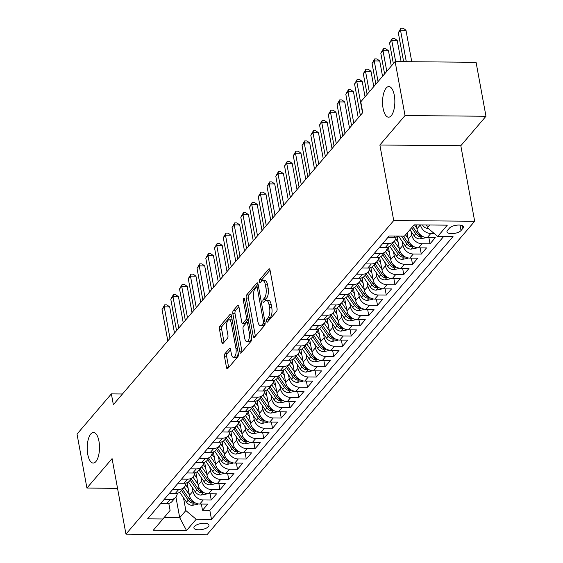 <?xml version="1.0" encoding="UTF-8"?>
<svg xmlns="http://www.w3.org/2000/svg" width="563" height="563" viewBox="0 0 563 563"><rect width="100%" height="100%" fill="white"/><g stroke="black" fill="none" stroke-linecap="round" stroke-linejoin="round"><path stroke-width="0.84" d="M266.566 321.297A1.64 0.662 -89.5 0 0 267.151 322.233A1.64 0.662 -89.5 0 0 267.439 322.078L276.567 311.388A2.343 0.943 -89.5 0 0 277.038 308.264L270.036 270.134A2.343 0.943 -89.5 0 0 269.198 268.79A2.343 0.943 -89.5 0 0 268.79 269.015L259.663 279.705A1.64 0.662 -89.5 0 0 259.332 281.894A1.64 0.662 -89.5 0 0 259.923 282.83A1.64 0.662 -89.5 0 0 260.205 282.675L261.387 281.289A7.502 3.019 -89.5 0 1 262.696 280.564A7.502 3.019 -89.5 0 1 265.384 284.85L265.968 288.031A7.502 3.019 -89.5 0 1 264.462 298.024L263.28 299.41A1.64 0.662 -89.5 0 0 262.949 301.599A1.64 0.662 -89.5 0 0 263.54 302.535A1.64 0.662 -89.5 0 0 263.822 302.373L265.004 300.994A7.502 3.019 -89.5 0 1 266.313 300.269A7.502 3.019 -89.5 0 1 268.994 304.555L269.578 307.729A7.502 3.019 -89.5 0 1 268.079 317.729L266.897 319.108A1.64 0.662 -89.5 0 0 266.566 321.297M98.954 441.202A15.292 6.144 -89.5 0 0 93.486 432.468A15.292 6.144 -89.5 0 0 87.751 454.32A15.292 6.144 -89.5 0 0 93.219 463.053A15.292 6.144 -89.5 0 0 98.954 441.202M394.304 95.33A15.292 6.144 -89.5 0 0 388.836 86.596A15.292 6.144 -89.5 0 0 383.1 108.448A15.292 6.144 -89.5 0 0 388.569 117.181A15.292 6.144 -89.5 0 0 394.304 95.33M208.43 526.602A7.643 3.026 169.6 0 0 208.95 525.159A7.643 3.026 169.6 0 0 202.589 523.337A7.643 3.026 169.6 0 0 194.425 526.482A7.643 3.026 169.6 0 0 193.911 527.925A7.643 3.026 169.6 0 0 200.273 529.755A7.643 3.026 169.6 0 0 208.43 526.602M224.989 353.641A2.343 0.943 -89.5 0 0 224.524 356.766L226.488 367.463A2.343 0.943 -89.5 0 0 227.325 368.8A2.343 0.943 -89.5 0 0 227.734 368.575L237.868 356.71A2.343 0.943 -89.5 0 0 238.339 353.585L231.344 315.449A2.343 0.943 -89.5 0 0 230.499 314.112A2.343 0.943 -89.5 0 0 230.091 314.337L219.957 326.202A2.343 0.943 -89.5 0 0 219.486 329.327L221.857 342.255A2.343 0.943 -89.5 0 0 222.695 343.592A2.343 0.943 -89.5 0 0 223.11 343.367L227.445 338.286A2.343 0.943 -89.5 0 0 227.916 335.161L226.741 328.75A6.27 2.519 -89.5 0 1 229.092 319.791A6.27 2.519 -89.5 0 1 231.337 323.373L235.939 348.476A6.27 2.519 -89.5 0 1 233.589 357.442A6.27 2.519 -89.5 0 1 231.344 353.86L230.577 349.672A2.343 0.943 -89.5 0 0 229.739 348.335A2.343 0.943 -89.5 0 0 229.331 348.56L224.989 353.641L227.178 353.663A2.343 0.943 -89.5 0 0 226.713 356.787L228.669 367.477M112.086 458.599L86.927 488.065L77.025 434.101L111.368 393.882L113.353 404.67L362.755 112.6L360.777 101.812L395.127 61.585L405.029 115.549L379.87 145.008L393.734 220.555L125.95 534.139L112.086 458.599M253.202 336.181A2.343 0.943 -89.5 0 0 254.04 337.519A2.343 0.943 -89.5 0 0 254.448 337.293L264.582 325.421A2.343 0.943 -89.5 0 0 265.053 322.296L258.058 284.16A2.343 0.943 -89.5 0 0 257.214 282.823A2.343 0.943 -89.5 0 0 256.805 283.048L246.671 294.921A2.343 0.943 -89.5 0 0 246.2 298.045L253.202 336.181L255.384 336.195L248.389 298.066L246.2 298.045M251.225 341.065L241.091 352.938A2.343 0.943 -89.5 0 1 240.683 353.163A2.343 0.943 -89.5 0 1 239.845 351.819L232.843 313.69A2.343 0.943 -89.5 0 1 233.314 310.565L237.649 305.484A2.343 0.943 -89.5 0 1 238.065 305.259A2.343 0.943 -89.5 0 1 238.902 306.596L241.738 322.064A2.343 0.943 -89.5 0 0 242.576 323.401A2.343 0.943 -89.5 0 0 242.984 323.176L245.862 319.805A2.343 0.943 -89.5 0 0 246.334 316.68L243.378 300.579A1.64 0.662 -89.5 0 1 243.997 298.235A1.64 0.662 -89.5 0 1 244.581 299.171L251.696 337.941A2.343 0.943 -89.5 0 1 251.225 341.065M201.364 504.068L202.497 510.275L207.747 504.124L199.766 504.054L203.264 499.958A9.557 7.889 -139.5 0 1 192.933 491.246L192.243 487.495M210.112 493.821L211.252 500.028L216.502 493.878L208.514 493.807L212.019 489.711A9.557 7.889 -139.5 0 1 201.681 480.999L200.991 477.241M218.866 483.575L219.999 489.775L225.249 483.631L217.269 483.561L220.766 479.458A9.557 7.889 -139.5 0 1 210.435 470.752L209.746 466.994M227.614 473.328L228.754 479.528L234.004 473.384L226.016 473.314L229.521 469.211A9.557 7.889 -139.5 0 1 219.183 460.499L218.493 456.748M236.369 463.075L237.502 469.282L242.752 463.131L234.771 463.06L238.269 458.965A9.557 7.889 -139.5 0 1 227.938 450.252L227.248 446.501M245.116 452.828L246.256 459.035L251.506 452.884L243.519 452.814L247.023 448.718A9.557 7.889 -139.5 0 1 236.685 440.006L235.996 436.248M253.871 442.581L255.004 448.788L260.254 442.638L252.273 442.567L255.771 438.471A9.557 7.889 -139.5 0 1 245.44 429.759L244.75 426.001M262.618 432.335L263.758 438.535L269.008 432.391L261.021 432.321L264.526 428.218A9.557 7.889 -139.5 0 1 254.187 419.512L253.498 415.754M271.373 422.088L272.506 428.288L277.756 422.137L269.776 422.074L273.273 417.971A9.557 7.889 -139.5 0 1 262.942 409.259L262.252 405.508M280.121 411.835L281.261 418.042L286.511 411.891L278.523 411.82L282.028 407.725A9.557 7.889 -139.5 0 1 271.69 399.012L271 395.261M288.875 401.588L290.008 407.795L295.258 401.644L287.278 401.574L290.775 397.478A9.557 7.889 -139.5 0 1 280.444 388.766L279.755 385.008M297.623 391.341L298.763 397.548L304.013 391.398L296.025 391.327L299.53 387.224A9.557 7.889 -139.5 0 1 289.192 378.519L288.502 374.761M306.378 381.095L307.511 387.295L312.761 381.151L304.78 381.081L308.278 376.978A9.557 7.889 -139.5 0 1 297.94 368.272L297.257 364.514M315.125 370.848L316.265 377.048L321.515 370.897L313.528 370.834L317.032 366.731A9.557 7.889 -139.5 0 1 306.694 358.019L306.005 354.268M323.88 360.594L325.013 366.802L330.263 360.651L322.282 360.58L325.78 356.485A9.557 7.889 -139.5 0 1 315.442 347.772L314.759 344.021M332.627 350.348L333.768 356.555L339.017 350.404L331.03 350.334L334.535 346.238A9.557 7.889 -139.5 0 1 324.197 337.526L323.507 333.768M341.382 340.101L342.515 346.308L347.765 340.158L339.785 340.087L343.282 335.984A9.557 7.889 -139.5 0 1 332.944 327.279L332.261 323.521M350.13 329.855L351.27 336.055L356.52 329.911L348.532 329.841L352.037 325.738A9.557 7.889 -139.5 0 1 341.699 317.032L341.009 313.274M358.884 319.601L360.017 325.808L365.267 319.657L357.287 319.594L360.784 315.491A9.557 7.889 -139.5 0 1 350.446 306.779L349.764 303.028M367.632 309.354L368.772 315.561L374.022 309.411L366.034 309.34L369.539 305.245A9.557 7.889 -139.5 0 1 359.201 296.532L358.511 292.781M376.38 299.108L377.52 305.315L382.77 299.164L374.789 299.094L378.287 294.998A9.557 7.889 -139.5 0 1 367.949 286.286L367.266 282.527M385.134 288.861L386.274 295.068L391.524 288.918L383.537 288.847L387.041 284.744A9.557 7.889 -139.5 0 1 376.703 276.039L376.014 272.281M393.882 278.615L395.022 284.815L400.272 278.671L392.291 278.601L395.789 274.498A9.557 7.889 -139.5 0 1 385.451 265.792L384.768 262.034M402.636 268.361L403.777 274.568L409.027 268.417L401.039 268.347L404.544 264.251A9.557 7.889 -139.5 0 1 394.206 255.539L393.516 251.788M411.384 258.114L412.524 264.321L417.774 258.171L409.794 258.1L413.291 254.004A9.557 7.889 -139.5 0 1 402.953 245.292L402.271 241.541M420.139 247.868L421.279 254.075L426.529 247.924L418.541 247.854L422.046 243.758A9.557 7.889 -139.5 0 1 411.708 235.045L411.018 231.287M428.886 237.621L430.026 243.821L435.276 237.677L427.296 237.607A9.557 7.889 -139.5 0 1 416.958 228.895L416.219 224.876M199.766 504.054A9.557 7.889 40.5 0 1 189.428 495.349L187.106 482.695M208.514 493.807A9.557 7.889 40.5 0 1 198.183 485.095L195.861 472.448M217.269 483.561A9.557 7.889 40.5 0 1 206.931 474.848L204.608 462.202M226.016 473.314A9.557 7.889 40.5 0 1 215.685 464.602L213.363 451.955M234.771 463.06A9.557 7.889 40.5 0 1 224.433 454.355L222.111 441.702M243.519 452.814A9.557 7.889 40.5 0 1 233.188 444.108L230.865 431.455M252.273 442.567A9.557 7.889 40.5 0 1 241.935 433.855L239.613 421.208M261.021 432.321A9.557 7.889 40.5 0 1 250.69 423.608L248.367 410.962M269.776 422.074A9.557 7.889 40.5 0 1 259.437 413.362L257.115 400.715M278.523 411.82A9.557 7.889 40.5 0 1 268.192 403.115L265.87 390.462M287.278 401.574A9.557 7.889 40.5 0 1 276.94 392.868L274.617 380.215M296.025 391.327A9.557 7.889 40.5 0 1 285.694 382.615L283.372 369.968M304.78 381.081A9.557 7.889 40.5 0 1 294.442 372.368L292.12 359.722M313.528 370.834A9.557 7.889 40.5 0 1 303.197 362.122L300.874 349.475M322.282 360.58A9.557 7.889 40.5 0 1 311.944 351.875L309.622 339.222M331.03 350.334A9.557 7.889 40.5 0 1 320.699 341.621L318.376 328.975M339.785 340.087A9.557 7.889 40.5 0 1 329.446 331.375L327.124 318.728M348.532 329.841A9.557 7.889 40.5 0 1 338.201 321.128L335.879 308.482M357.287 319.594A9.557 7.889 40.5 0 1 346.949 310.882L344.626 298.235M366.034 309.34A9.557 7.889 40.5 0 1 355.703 300.635L353.381 287.982M374.789 299.094A9.557 7.889 40.5 0 1 364.451 290.381L362.129 277.735M383.537 288.847A9.557 7.889 40.5 0 1 373.206 280.135L370.883 267.488M392.291 278.601A9.557 7.889 40.5 0 1 381.953 269.888L379.631 257.242M401.039 268.347A9.557 7.889 40.5 0 1 390.708 259.642L388.386 246.995M409.794 258.1A9.557 7.889 40.5 0 1 399.456 249.395L397.133 236.741M418.541 247.854A9.557 7.889 40.5 0 1 408.21 239.141L407.091 233.047M449.394 228.163L447.465 230.415A7.41 2.928 169.6 0 0 446.966 231.815A7.41 2.928 169.6 0 0 453.131 233.589A7.41 2.928 169.6 0 0 461.034 230.534L462.955 228.282A7.41 2.928 169.6 0 0 463.462 226.882A7.41 2.928 169.6 0 0 457.297 225.116A7.41 2.928 169.6 0 0 449.394 228.163M393.734 220.555L474.679 221.259L206.895 534.85L125.95 534.139M202.497 510.275L209.83 510.338L211.491 519.403L453.025 236.559L437.711 236.425L427.373 227.712L426.867 224.975M211.491 519.403L196.177 519.269L186.55 530.543L153.298 530.255L162.925 518.98L147.612 518.847L389.139 235.996L404.452 236.129L414.079 224.862L447.332 225.151L437.711 236.425M398.386 236.08A9.557 7.889 -139.5 0 1 394.037 237.319L388.062 237.262M160.532 503.716L166.514 503.765A9.557 7.889 40.5 0 0 172.194 501.337L175.698 497.242A9.557 7.889 -139.5 0 1 170.012 499.662L164.03 499.613M169.28 493.462L175.262 493.519A9.557 7.889 40.5 0 0 180.948 491.091L184.446 486.988A9.557 7.889 -139.5 0 1 178.76 489.416L172.785 489.367M178.035 483.216L184.017 483.272A9.557 7.889 40.5 0 0 189.696 480.844L193.2 476.741A9.557 7.889 -139.5 0 1 187.514 479.169L181.532 479.12M186.782 472.969L192.764 473.019A9.557 7.889 40.5 0 0 198.45 470.591L201.948 466.495A9.557 7.889 -139.5 0 1 196.262 468.923L190.287 468.866M195.537 462.723L201.519 462.772A9.557 7.889 40.5 0 0 207.198 460.344L210.703 456.248A9.557 7.889 -139.5 0 1 205.016 458.676L199.035 458.62M204.285 452.469L210.266 452.525A9.557 7.889 40.5 0 0 215.953 450.097L219.45 446.002A9.557 7.889 -139.5 0 1 213.764 448.422L207.789 448.373M213.039 442.222L219.014 442.279A9.557 7.889 40.5 0 0 224.7 439.851L228.205 435.748A9.557 7.889 -139.5 0 1 222.519 438.176L216.537 438.127M221.787 431.976L227.769 432.032A9.557 7.889 40.5 0 0 233.455 429.604L236.953 425.501A9.557 7.889 -139.5 0 1 231.266 427.929L225.291 427.88M230.541 421.729L236.516 421.778A9.557 7.889 40.5 0 0 242.203 419.351L245.707 415.255A9.557 7.889 -139.5 0 1 240.021 417.683L234.039 417.626M239.289 411.483L245.271 411.532A9.557 7.889 40.5 0 0 250.957 409.104L254.455 405.008A9.557 7.889 -139.5 0 1 248.769 407.436L242.794 407.38M248.044 401.229L254.019 401.285A9.557 7.889 40.5 0 0 259.705 398.857L263.202 394.762A9.557 7.889 -139.5 0 1 257.523 397.182L251.541 397.133M256.791 390.982L262.773 391.039A9.557 7.889 40.5 0 0 268.46 388.611L271.957 384.508A9.557 7.889 -139.5 0 1 266.271 386.936L260.296 386.887M265.546 380.736L271.521 380.785A9.557 7.889 40.5 0 0 277.207 378.364L280.705 374.261A9.557 7.889 -139.5 0 1 275.026 376.689L269.044 376.64M274.294 370.489L280.275 370.538A9.557 7.889 40.5 0 0 285.962 368.111L289.459 364.015A9.557 7.889 -139.5 0 1 283.773 366.443L277.798 366.386M283.048 360.243L289.023 360.292A9.557 7.889 40.5 0 0 294.709 357.864L298.207 353.768A9.557 7.889 -139.5 0 1 292.528 356.196L286.546 356.14M291.796 349.989L297.778 350.045A9.557 7.889 40.5 0 0 303.464 347.617L306.962 343.514A9.557 7.889 -139.5 0 1 301.275 345.942L295.301 345.893M300.551 339.742L306.525 339.799A9.557 7.889 40.5 0 0 312.212 337.371L315.709 333.268A9.557 7.889 -139.5 0 1 310.03 335.696L304.048 335.647M309.298 329.496L315.28 329.545A9.557 7.889 40.5 0 0 320.966 327.124L324.464 323.021A9.557 7.889 -139.5 0 1 318.778 325.449L312.803 325.4M318.053 319.249L324.028 319.298A9.557 7.889 40.5 0 0 329.714 316.87L333.212 312.775A9.557 7.889 -139.5 0 1 327.532 315.203L321.55 315.146M326.8 309.003L332.782 309.052A9.557 7.889 40.5 0 0 338.469 306.624L341.966 302.528A9.557 7.889 -139.5 0 1 336.28 304.956L330.305 304.9M335.555 298.749L341.53 298.805A9.557 7.889 40.5 0 0 347.216 296.377L350.714 292.274A9.557 7.889 -139.5 0 1 345.035 294.702L339.053 294.653M344.303 288.502L350.285 288.559A9.557 7.889 40.5 0 0 355.971 286.131L359.468 282.028A9.557 7.889 -139.5 0 1 353.782 284.456L347.807 284.406M353.057 278.256L359.032 278.305A9.557 7.889 40.5 0 0 364.718 275.884L368.216 271.781A9.557 7.889 -139.5 0 1 362.537 274.209L356.555 274.153M361.805 268.009L367.787 268.058A9.557 7.889 40.5 0 0 373.473 265.63L376.971 261.535A9.557 7.889 -139.5 0 1 371.284 263.963L365.31 263.906M370.56 257.763L376.534 257.812A9.557 7.889 40.5 0 0 382.221 255.384L385.718 251.288A9.557 7.889 -139.5 0 1 380.039 253.709L374.057 253.66M379.307 247.509L385.289 247.565A9.557 7.889 40.5 0 0 390.975 245.137L394.473 241.034A9.557 7.889 -139.5 0 1 388.787 243.462L382.812 243.413M434.284 233.539L430.794 233.504A9.557 7.889 -139.5 0 1 420.484 224.919M430.026 243.821L422.046 243.758M421.279 254.075L413.291 254.004M412.524 264.321L404.544 264.251M403.777 274.568L395.789 274.498M395.022 284.815L387.041 284.744M386.274 295.068L378.287 294.998M377.52 305.315L369.539 305.245M368.772 315.561L360.784 315.491M360.017 325.808L352.037 325.738M351.27 336.055L343.282 335.984M342.515 346.308L334.535 346.238M333.768 356.555L325.78 356.485M325.013 366.802L317.032 366.731M316.265 377.048L308.278 376.978M307.511 387.295L299.53 387.224M298.763 397.548L290.775 397.478M290.008 407.795L282.028 407.725M281.261 418.042L273.273 417.971M272.506 428.288L264.526 428.218M263.758 438.535L255.771 438.471M255.004 448.788L247.023 448.718M246.256 459.035L238.269 458.965M237.502 469.282L229.521 469.211M228.754 479.528L220.766 479.458M219.999 489.775L212.019 489.711M211.252 500.028L203.264 499.958M209.83 510.338L443.686 236.474M175.909 496.974L179.717 517.735L185.839 510.557L183.489 497.741M427.373 227.712L429.696 224.996M379.87 145.008L460.815 145.718L485.975 116.252L405.029 115.549M485.975 116.252L476.073 62.296L395.127 61.585M86.927 488.065L117.54 488.332M460.815 145.718L474.679 221.259M122.488 393.98L111.368 393.882M164.079 517.594L179.717 517.735L186.55 530.543M168.816 503.463L170.089 510.423L162.925 518.98M396.07 237.086A9.557 7.889 -139.5 0 1 394.473 241.034M387.323 247.333A9.557 7.889 -139.5 0 1 385.718 251.288M378.568 257.58A9.557 7.889 -139.5 0 1 376.971 261.535M369.821 267.833A9.557 7.889 -139.5 0 1 368.216 271.781M361.066 278.08A9.557 7.889 -139.5 0 1 359.468 282.028M352.318 288.326A9.557 7.889 -139.5 0 1 350.714 292.274M343.564 298.573A9.557 7.889 -139.5 0 1 341.966 302.528M334.816 308.827A9.557 7.889 -139.5 0 1 333.212 312.775M326.061 319.073A9.557 7.889 -139.5 0 1 324.464 323.021M317.314 329.32A9.557 7.889 -139.5 0 1 315.709 333.268M308.559 339.566A9.557 7.889 -139.5 0 1 306.962 343.514M299.812 349.813A9.557 7.889 -139.5 0 1 298.207 353.768M291.057 360.067A9.557 7.889 -139.5 0 1 289.459 364.015M282.309 370.313A9.557 7.889 -139.5 0 1 280.705 374.261M273.555 380.56A9.557 7.889 -139.5 0 1 271.957 384.508M264.807 390.806A9.557 7.889 -139.5 0 1 263.202 394.762M256.052 401.053A9.557 7.889 -139.5 0 1 254.455 405.008M247.305 411.307A9.557 7.889 -139.5 0 1 245.707 415.255M238.55 421.553A9.557 7.889 -139.5 0 1 236.953 425.501M229.803 431.8A9.557 7.889 -139.5 0 1 228.205 435.748M221.048 442.046A9.557 7.889 -139.5 0 1 219.45 446.002M212.3 452.293A9.557 7.889 -139.5 0 1 210.703 456.248M203.546 462.547A9.557 7.889 -139.5 0 1 201.948 466.495M194.798 472.793A9.557 7.889 -139.5 0 1 193.2 476.741M186.043 483.04A9.557 7.889 -139.5 0 1 184.446 486.988M177.296 493.287A9.557 7.889 -139.5 0 1 175.698 497.242M185.839 510.557L196.177 519.269M268.699 320.607A1.64 0.662 -89.5 0 1 269.086 319.13L270.261 317.75A7.502 3.019 -89.5 0 0 271.767 307.75L269.578 307.729M266.313 300.269L268.502 300.283A7.502 3.019 -89.5 0 1 271.183 304.569L271.767 307.75M262.696 280.564L264.884 280.585A7.502 3.019 -89.5 0 1 267.573 284.871L268.15 288.045A7.502 3.019 -89.5 0 1 266.651 298.045L265.469 299.432A1.64 0.662 -89.5 0 0 265.082 300.909M270.036 270.134L261.851 279.727A1.64 0.662 -89.5 0 0 261.464 281.204M258.058 284.167L248.86 294.942A2.343 0.943 -89.5 0 0 248.389 298.066M263.097 323.563A1.64 0.662 -89.5 0 0 263.421 321.374L257.277 287.904A1.64 0.662 -89.5 0 0 256.693 286.968A1.64 0.662 -89.5 0 0 256.404 287.123L255.159 288.58A7.502 3.019 -89.5 0 0 253.66 298.58L257.854 321.459A7.502 3.019 -89.5 0 0 260.542 325.745A7.502 3.019 -89.5 0 0 261.851 325.02L263.097 323.563L265.131 323.577M260.542 325.745L262.724 325.766A7.502 3.019 -89.5 0 0 264.04 325.041L261.851 325.02M265.117 323.781L264.04 325.041M239.845 351.819L242.027 351.84L235.031 313.704L232.843 313.69M238.902 306.603L235.503 310.579A2.343 0.943 -89.5 0 0 235.031 313.704M242.576 323.401L244.764 323.422A2.343 0.943 -89.5 0 0 245.172 323.19L248.051 319.826A2.343 0.943 -89.5 0 0 248.297 319.411M244.687 338.11A6.27 2.519 -89.5 0 0 246.925 341.692A6.27 2.519 -89.5 0 0 249.282 332.726L247.657 323.88A2.343 0.943 -89.5 0 0 246.819 322.543A2.343 0.943 -89.5 0 0 246.411 322.768L243.533 326.139A2.343 0.943 -89.5 0 0 243.061 329.264L244.687 338.11M246.925 341.692L249.113 341.713A6.27 2.519 -89.5 0 0 251.57 337.251M230.577 349.679L227.178 353.663M233.589 357.442L235.777 357.456A6.27 2.519 -89.5 0 0 238.233 353.001M232.23 320.284A6.27 2.519 -89.5 0 0 231.28 319.805L229.092 319.791M231.344 315.456L222.146 326.223A2.343 0.943 -89.5 0 0 221.674 329.348L224.046 342.269L221.857 342.255M428.605 228.634L428.471 228.662A6.334 5.229 -139.5 0 1 422.82 225.467L422.454 224.933M411.757 61.733L405.972 30.219L400.504 30.17L398.315 32.738L403.629 61.663M425.79 224.961A6.334 5.229 40.5 0 0 427.028 225.826M406.289 61.684L400.504 30.17L400.976 28.15L403.164 28.171L405.972 30.219M398.315 32.738L400.976 28.15M416.845 228.268L414.495 224.862M425.417 237.396L424.966 237.924L419.716 238.909A6.334 5.229 -139.5 0 1 414.072 235.714L409.934 229.718M401.109 61.641L397.225 40.466L391.757 40.423L389.568 42.985L393.361 63.654M411.595 227.769L415.733 233.765A6.334 5.229 40.5 0 0 419.695 236.678L421.624 236.263L420.744 235.454A6.334 5.229 -139.5 0 1 416.782 232.533L412.644 226.537M395.641 61.592L391.757 40.423L392.221 38.397L394.41 38.418L397.225 40.466M389.568 42.985L392.221 38.397M408.091 238.515L405.557 234.841M416.669 247.643L416.219 248.17L410.969 249.156A6.334 5.229 -139.5 0 1 405.318 245.961L398.498 236.08M391.292 66.075L388.47 50.719L383.002 50.67L380.813 53.232L384.606 73.901M401.525 236.108L406.979 244.011A6.334 5.229 40.5 0 0 410.941 246.932L412.876 246.51L411.989 245.7A6.334 5.229 -139.5 0 1 408.034 242.787L403.439 236.122M386.795 71.339L383.002 50.67L383.473 48.643L385.662 48.664L388.47 50.719M380.813 53.232L383.473 48.643M398.196 242.512L395.698 238.895M399.343 248.762L394.22 241.337M407.915 257.896L407.471 258.417L402.214 259.402A6.334 5.229 -139.5 0 1 396.57 256.207L389.716 246.27M382.544 76.322L379.722 60.966L374.254 60.917L372.066 63.478L375.859 84.147M391.503 244.511L398.231 254.265A6.334 5.229 40.5 0 0 402.193 257.178L404.121 256.756L403.242 255.947A6.334 5.229 -139.5 0 1 399.28 253.033L392.552 243.286M378.047 81.586L374.254 60.917L374.719 58.897L376.907 58.911L379.722 60.966M372.066 63.478L374.719 58.897M389.441 252.759L386.943 249.142M390.588 259.008L385.465 251.584M399.167 268.143L398.717 268.664L393.467 269.649A6.334 5.229 -139.5 0 1 387.816 266.461L380.961 256.524M373.79 86.575L370.968 71.212L365.5 71.163L363.311 73.725L367.104 94.401M382.756 254.765L389.476 264.511A6.334 5.229 40.5 0 0 393.438 267.425L395.374 267.003L394.487 266.193A6.334 5.229 -139.5 0 1 390.532 263.28L383.804 253.533M369.293 91.839L365.5 71.163L365.971 69.143L368.16 69.165L370.968 71.212M363.311 73.725L365.971 69.143M380.694 263.012L378.195 259.388M381.841 269.255L376.717 261.83M390.412 278.389L389.969 278.917L384.712 279.902A6.334 5.229 -139.5 0 1 379.068 276.707L372.213 266.771M365.042 96.822L362.22 81.459L356.752 81.41L354.563 83.978L360.334 115.436M374.001 265.011L380.729 274.758A6.334 5.229 40.5 0 0 384.691 277.672L386.619 277.256L385.739 276.44A6.334 5.229 -139.5 0 1 381.777 273.527L375.049 263.78M362.523 112.874L356.752 81.41L357.216 79.39L359.405 79.411L362.22 81.459M354.563 83.978L357.216 79.39M371.939 273.259L369.441 269.635M373.086 279.508L367.963 272.084M381.665 288.636L381.214 289.164L375.964 290.149A6.334 5.229 -139.5 0 1 370.313 286.954L363.459 277.017M358.265 117.864L353.465 91.706L347.997 91.663L345.809 94.225L351.586 125.69M365.253 275.258L371.981 285.005A6.334 5.229 40.5 0 0 375.936 287.918L377.872 287.503L376.985 286.694A6.334 5.229 -139.5 0 1 373.03 283.78L366.302 274.026M353.775 123.121L347.997 91.663L348.469 89.637L350.658 89.658L353.465 91.706M345.809 94.225L348.469 89.637M363.191 283.506L360.693 279.888M364.338 289.755L359.215 282.33M372.91 298.883L372.467 299.41L367.21 300.396A6.334 5.229 -139.5 0 1 361.566 297.201L354.711 287.264M349.517 128.111L344.718 101.959L339.25 101.91L337.061 104.472L342.832 135.936M356.499 285.504L363.226 295.251A6.334 5.229 40.5 0 0 367.189 298.172L369.117 297.75L368.237 296.94A6.334 5.229 -139.5 0 1 364.275 294.027L357.547 284.273M345.02 133.375L339.25 101.91L339.714 99.883L341.903 99.904L344.718 101.959M337.061 104.472L339.714 99.883M354.437 293.752L351.938 290.135M355.584 300.002L350.46 292.577M364.162 309.136L363.712 309.657L358.462 310.642A6.334 5.229 -139.5 0 1 352.811 307.447L345.956 297.51M340.763 138.357L335.963 112.206L330.495 112.157L328.306 114.718L334.084 146.183M347.751 295.751L354.479 305.505A6.334 5.229 40.5 0 0 358.434 308.418L360.369 307.996L359.483 307.187A6.334 5.229 -139.5 0 1 355.527 304.273L348.8 294.526M336.273 143.621L330.495 112.157L330.967 110.137L333.155 110.151L335.963 112.206M328.306 114.718L330.967 110.137M345.689 303.999L343.191 300.382M346.836 310.248L341.713 302.824M355.408 319.383L354.964 319.904L349.707 320.889A6.334 5.229 -139.5 0 1 344.063 317.701L337.209 307.764M332.015 148.604L327.216 122.453L321.747 122.403L319.559 124.965L325.33 156.43M338.996 306.005L345.724 315.752A6.334 5.229 40.5 0 0 349.686 318.665L351.615 318.25L350.735 317.433A6.334 5.229 -139.5 0 1 346.773 314.52L340.045 304.773M327.518 153.868L321.747 122.403L322.219 120.383L324.401 120.405L327.216 122.453M319.559 124.965L322.219 120.383M336.934 314.253L334.436 310.628M338.082 320.495L332.958 313.07M346.66 329.629L346.21 330.157L340.96 331.143A6.334 5.229 -139.5 0 1 335.309 327.947L328.454 318.011M323.268 158.85L318.461 132.699L312.993 132.657L310.804 135.219L316.582 166.676M330.249 316.251L336.977 325.998A6.334 5.229 40.5 0 0 340.932 328.912L342.867 328.496L341.98 327.68A6.334 5.229 -139.5 0 1 338.025 324.767L331.297 315.02M318.771 164.114L312.993 132.657L313.464 130.63L315.653 130.651L318.461 132.699M310.804 135.219L313.464 130.63M328.187 324.499L325.688 320.875M329.334 330.748L324.211 323.324M337.906 339.876L337.462 340.404L332.205 341.389A6.334 5.229 -139.5 0 1 326.561 338.194L319.707 328.257M314.513 169.104L309.713 142.953L304.245 142.903L302.057 145.465L307.827 176.93M321.494 326.498L328.222 336.245A6.334 5.229 40.5 0 0 332.184 339.158L334.112 338.743L333.233 337.934A6.334 5.229 -139.5 0 1 329.271 335.02L322.543 325.266M310.016 174.361L304.245 142.903L304.717 140.877L306.898 140.898L309.713 142.953M302.057 145.465L304.717 140.877M319.432 334.746L316.934 331.128M320.579 340.995L315.456 333.57M329.158 350.123L328.708 350.65L323.458 351.636A6.334 5.229 -139.5 0 1 317.806 348.441L310.952 338.504M305.765 179.351L300.959 153.199L295.491 153.15L293.302 155.712L299.08 187.176M312.746 336.744L319.474 346.498A6.334 5.229 40.5 0 0 323.429 349.412L325.365 348.99L324.478 348.18A6.334 5.229 -139.5 0 1 320.523 345.267L313.795 335.513M301.268 184.615L295.491 153.15L295.962 151.123L298.151 151.144L300.959 153.199M293.302 155.712L295.962 151.123M310.685 344.992L308.186 341.375M311.832 351.242L306.708 343.817M320.403 360.376L319.96 360.897L314.703 361.882A6.334 5.229 -139.5 0 1 309.059 358.687L302.204 348.757M297.011 189.597L292.211 163.446L286.743 163.397L284.554 165.958L290.325 197.423M303.992 346.991L310.72 356.745A6.334 5.229 40.5 0 0 314.682 359.658L316.61 359.236L315.73 358.427A6.334 5.229 -139.5 0 1 311.768 355.513L305.04 345.766M292.514 194.861L286.743 163.397L287.214 161.377L289.396 161.391L292.211 163.446M284.554 165.958L287.214 161.377M301.93 355.246L299.432 351.622M303.077 361.488L297.954 354.064M311.656 370.623L311.205 371.144L305.955 372.129A6.334 5.229 -139.5 0 1 300.304 368.941L293.45 359.004M288.263 199.844L283.456 173.693L277.988 173.643L275.8 176.205L281.577 207.67M295.244 357.245L301.972 366.992A6.334 5.229 40.5 0 0 305.927 369.905L307.862 369.49L306.976 368.674A6.334 5.229 -139.5 0 1 303.021 365.76L296.293 356.013M283.766 205.108L277.988 173.643L278.46 171.624L280.648 171.645L283.456 173.693M275.8 176.205L278.46 171.624M293.182 365.493L290.684 361.868M294.329 371.735L289.206 364.31M302.901 380.87L302.458 381.397L297.201 382.383A6.334 5.229 -139.5 0 1 291.557 379.188L284.702 369.251M279.508 210.09L274.709 183.939L269.241 183.897L267.052 186.459L272.823 217.916M286.49 367.491L293.217 377.238A6.334 5.229 40.5 0 0 297.18 380.152L299.108 379.736L298.228 378.92A6.334 5.229 -139.5 0 1 294.266 376.007L287.538 366.26M275.011 215.355L269.241 183.897L269.712 181.87L271.894 181.891L274.709 183.939M267.052 186.459L269.712 181.87M284.428 375.739L281.929 372.115M285.575 381.988L280.451 374.564M294.153 391.116L293.703 391.644L288.453 392.629A6.334 5.229 -139.5 0 1 282.802 389.434L275.947 379.497M270.761 220.344L265.961 194.193L260.486 194.144L258.297 196.705L264.075 228.17M277.742 377.738L284.47 387.485A6.334 5.229 40.5 0 0 288.425 390.398L290.36 389.983L289.473 389.174A6.334 5.229 -139.5 0 1 285.518 386.26L278.791 376.506M266.264 225.608L260.486 194.144L260.958 192.117L263.146 192.138L265.961 194.193M258.297 196.705L260.958 192.117M275.68 385.986L273.182 382.368M276.827 392.235L271.704 384.81M285.399 401.363L284.955 401.891L279.698 402.876A6.334 5.229 -139.5 0 1 274.054 399.681L267.2 389.744M262.006 230.591L257.207 204.439L251.738 204.39L249.55 206.952L255.321 238.416M268.987 387.984L275.715 397.738A6.334 5.229 40.5 0 0 279.677 400.652L281.606 400.23L280.726 399.42A6.334 5.229 -139.5 0 1 276.764 396.507L270.036 386.76M257.509 235.855L251.738 204.39L252.21 202.37L254.392 202.384L257.207 204.439M249.55 206.952L252.21 202.37M266.925 396.232L264.427 392.615M268.072 402.482L262.949 395.057M276.651 411.616L276.201 412.137L270.951 413.122A6.334 5.229 -139.5 0 1 265.3 409.927L258.445 399.997M253.259 240.837L248.459 214.686L242.984 214.637L240.795 217.198L246.573 248.663M260.24 398.231L266.968 407.985A6.334 5.229 40.5 0 0 270.923 410.899L272.858 410.476L271.971 409.667A6.334 5.229 -139.5 0 1 268.016 406.753L261.288 397.006M248.762 246.101L242.984 214.637L243.455 212.617L245.644 212.631L248.459 214.686M240.795 217.198L243.455 212.617M258.178 406.486L255.679 402.862M259.325 412.728L254.202 405.304M267.897 421.863L267.453 422.384L262.196 423.376A6.334 5.229 -139.5 0 1 256.552 420.181L249.698 410.244M244.504 251.084L239.704 224.933L234.236 224.883L232.047 227.445L237.825 258.91M251.485 408.485L258.213 418.232A6.334 5.229 40.5 0 0 262.175 421.145L264.103 420.73L263.224 419.914A6.334 5.229 -139.5 0 1 259.261 417L252.534 407.253M240.007 256.348L234.236 224.883L234.708 222.864L236.889 222.885L239.704 224.933M232.047 227.445L234.708 222.864M249.423 416.733L246.925 413.108M250.57 422.975L245.447 415.55M259.149 432.11L258.699 432.637L253.449 433.623A6.334 5.229 -139.5 0 1 247.797 430.428L240.943 420.491M235.756 261.331L230.957 235.179L225.481 235.137L223.293 237.699L229.071 269.156M242.737 418.731L249.465 428.478A6.334 5.229 40.5 0 0 253.42 431.392L255.356 430.976L254.469 430.16A6.334 5.229 -139.5 0 1 250.514 427.247L243.786 417.5M231.259 266.595L225.481 235.137L225.953 233.11L228.142 233.131L230.957 235.179M223.293 237.699L225.953 233.11M240.675 426.979L238.177 423.362M241.823 433.228L236.699 425.804M250.394 442.356L249.951 442.884L244.694 443.869A6.334 5.229 -139.5 0 1 239.05 440.674L232.195 430.737M227.002 271.584L222.202 245.433L216.734 245.384L214.545 247.945L220.323 279.41M233.983 428.978L240.711 438.725A6.334 5.229 40.5 0 0 244.673 441.638L246.601 441.223L245.721 440.414A6.334 5.229 -139.5 0 1 241.759 437.5L235.031 427.746M222.505 276.848L216.734 245.384L217.205 243.357L219.387 243.378L222.202 245.433M214.545 247.945L217.205 243.357M231.921 437.226L229.422 433.609M233.068 443.475L227.945 436.051M241.647 452.603L241.196 453.131L235.946 454.116A6.334 5.229 -139.5 0 1 230.295 450.921L223.441 440.984M218.254 281.831L213.454 255.679L207.979 255.63L205.791 258.192L211.568 289.656M225.235 439.224L231.963 448.978A6.334 5.229 40.5 0 0 235.918 451.892L237.853 451.47L236.967 450.66A6.334 5.229 -139.5 0 1 233.012 447.747L226.284 438M213.757 287.095L207.979 255.63L208.451 253.61L210.639 253.624L213.454 255.679M205.791 258.192L208.451 253.61M223.173 447.472L220.675 443.855M224.32 453.722L219.197 446.297M232.892 462.856L232.449 463.377L227.192 464.362A6.334 5.229 -139.5 0 1 221.548 461.167L214.693 451.237M209.499 292.077L204.7 265.926L199.232 265.877L197.043 268.438L202.821 299.903M216.481 449.471L223.208 459.225A6.334 5.229 40.5 0 0 227.171 462.139L229.099 461.716L228.219 460.907A6.334 5.229 -139.5 0 1 224.257 457.993L217.529 448.247M205.002 297.341L199.232 265.877L199.703 263.857L201.885 263.871L204.7 265.926M197.043 268.438L199.703 263.857M214.419 457.726L211.92 454.102M215.566 463.968L210.442 456.544M224.144 473.103L223.694 473.631L218.444 474.616A6.334 5.229 -139.5 0 1 212.793 471.421L205.938 461.484M200.752 302.324L195.952 276.173L190.477 276.123L188.288 278.685L194.066 310.15M207.733 459.725L214.461 469.472A6.334 5.229 40.5 0 0 218.416 472.385L220.351 471.97L219.464 471.154A6.334 5.229 -139.5 0 1 215.509 468.24L208.782 458.493M196.255 307.588L190.477 276.123L190.948 274.104L193.137 274.125L195.952 276.173M188.288 278.685L190.948 274.104M205.671 467.973L203.173 464.348M206.818 474.222L201.695 466.79M215.39 483.35L214.946 483.877L209.689 484.863A6.334 5.229 -139.5 0 1 204.045 481.668L197.191 471.731M191.997 312.571L187.197 286.419L181.729 286.377L179.541 288.939L185.318 320.396M198.978 469.971L205.706 479.718A6.334 5.229 40.5 0 0 209.668 482.632L211.597 482.217L210.717 481.407A6.334 5.229 -139.5 0 1 206.755 478.487L200.027 468.74M187.5 317.835L181.729 286.377L182.201 284.35L184.382 284.371L187.197 286.419M179.541 288.939L182.201 284.35M196.916 478.219L194.418 474.602M198.063 484.469L192.94 477.044M206.642 493.596L206.192 494.124L200.942 495.109A6.334 5.229 -139.5 0 1 195.291 491.914L188.436 481.977M183.249 322.824L178.45 296.673L172.975 296.624L170.786 299.185L176.564 330.65M190.231 480.218L196.959 489.965A6.334 5.229 40.5 0 0 200.914 492.878L202.849 492.463L201.962 491.654A6.334 5.229 -139.5 0 1 198.007 488.74L191.279 478.986M178.752 328.088L172.975 296.624L173.446 294.597L175.635 294.618L178.45 296.673M170.786 299.185L173.446 294.597M188.169 488.466L185.67 484.849M189.316 494.715L184.192 487.291M197.887 503.85L197.444 504.371L192.187 505.356A6.334 5.229 -139.5 0 1 186.543 502.161L179.688 492.224M174.495 333.071L169.695 306.919L164.227 306.87L162.038 309.432L167.816 340.897M181.476 490.464L188.204 500.218A6.334 5.229 40.5 0 0 192.166 503.132L194.094 502.71L193.215 501.9A6.334 5.229 -139.5 0 1 189.252 498.987L182.525 489.24M169.998 338.335L164.227 306.87L164.699 304.85L166.88 304.864L169.695 306.919M162.038 309.432L164.699 304.85M189.428 495.349L192.933 491.246M198.183 485.095L201.681 480.999M206.931 474.848L210.435 470.752M215.685 464.602L219.183 460.499M224.433 454.355L227.938 450.252M233.188 444.108L236.685 440.006M241.935 433.855L245.44 429.759M250.69 423.608L254.187 419.512M259.437 413.362L262.942 409.259M268.192 403.115L271.69 399.012M276.94 392.868L280.444 388.766M285.694 382.615L289.192 378.519M294.442 372.368L297.94 368.272M303.197 362.122L306.694 358.019M311.944 351.875L315.442 347.772M320.699 341.621L324.197 337.526M329.446 331.375L332.944 327.279M338.201 321.128L341.699 317.032M346.949 310.882L350.446 306.779M355.703 300.635L359.201 296.532M364.451 290.381L367.949 286.286M373.206 280.135L376.703 276.039M381.953 269.888L385.451 265.792M390.708 259.642L394.206 255.539M399.456 249.395L402.953 245.292M408.21 239.141L411.708 235.045M416.958 228.895L420.357 224.911M394.037 237.319L395.12 236.052M166.514 503.765L170.012 499.662M175.262 493.519L178.76 489.416M184.017 483.272L187.514 479.169M192.764 473.019L196.262 468.923M201.519 462.772L205.016 458.676M210.266 452.525L213.764 448.422M219.014 442.279L222.519 438.176M227.769 432.032L231.266 427.929M236.516 421.778L240.021 417.683M245.271 411.532L248.769 407.436M254.019 401.285L257.523 397.182M262.773 391.039L266.271 386.936M271.521 380.785L275.026 376.689M280.275 370.538L283.773 366.443M289.023 360.292L292.528 356.196M297.778 350.045L301.275 345.942M306.525 339.799L310.03 335.696M315.28 329.545L318.778 325.449M324.028 319.298L327.532 315.203M332.782 309.052L336.28 304.956M341.53 298.805L345.035 294.702M350.285 288.559L353.782 284.456M359.032 278.305L362.537 274.209M367.787 268.058L371.284 263.963M376.534 257.812L380.039 253.709M385.289 247.565L388.787 243.462M427.296 237.607L430.794 233.504M462.49 225.756L462.955 228.282M460.034 225.101L461.034 230.534M270.261 317.75L268.079 317.729M271.183 304.569L268.994 304.555M265.469 299.432L263.28 299.41M266.651 298.045L264.462 298.024M268.15 288.045L265.968 288.031M267.573 284.871L265.384 284.85M261.851 279.727L259.663 279.705M269.607 269.023L268.79 269.015M269.086 319.13L266.897 319.108M248.86 294.942L246.671 294.921M257.622 283.055L256.805 283.048M264.884 321.389L263.421 321.374M258.741 287.918L257.277 287.904M235.503 310.579L233.314 310.565M238.466 305.491L237.649 305.484M245.172 323.19L242.984 323.176M248.051 319.826L245.862 319.805M247.797 316.695L246.334 316.68M244.842 300.593L243.378 300.579M250.739 332.74L249.282 332.726M249.12 323.894L247.657 323.88M230.147 348.567L229.331 348.56M237.403 348.49L235.939 348.476M232.8 323.38L231.337 323.373M221.674 329.348L219.486 329.327M222.146 326.223L219.957 326.202M230.907 314.344L230.091 314.337M228.669 367.484L226.488 367.463M226.713 356.787L224.524 356.766M422.82 225.467L423.27 224.94M419.85 238.881L422.201 236.129M416.782 232.533L417.781 231.372M414.072 235.714L415.733 233.765M419.358 234.862L419.695 236.678M411.103 249.135L413.453 246.376M408.034 242.787L409.027 241.618M405.318 245.961L406.979 244.011M410.61 245.109L410.941 246.932M402.348 259.381L404.698 256.629M399.28 253.033L400.279 251.865M396.57 256.207L398.231 254.265M401.855 255.363L402.193 257.178M393.6 269.628L395.951 266.876M390.532 263.28L391.524 262.119M387.816 266.461L389.476 264.511M393.108 265.609L393.438 267.425M384.846 279.874L387.196 277.123M381.777 273.527L382.777 272.365M379.068 276.707L380.729 274.758M384.353 275.856L384.691 277.672M376.098 290.121L378.449 287.369M373.03 283.78L374.022 282.612M370.313 286.954L371.981 285.005M375.605 286.103L375.936 287.918M367.343 300.375L369.694 297.616M364.275 294.027L365.274 292.859M361.566 297.201L363.226 295.251M366.851 296.349L367.189 298.172M358.596 310.621L360.946 307.87M355.527 304.273L356.52 303.105M352.811 307.447L354.479 305.505M358.103 306.603L358.434 308.418M349.841 320.868L352.192 318.116M346.773 314.52L347.772 313.359M344.063 317.701L345.724 315.752M349.349 316.849L349.686 318.665M341.094 331.114L343.444 328.363M338.025 324.767L339.017 323.605M335.309 327.947L336.977 325.998M340.601 327.096L340.932 328.912M332.339 341.361L334.689 338.609M329.271 335.02L330.27 333.852M326.561 338.194L328.222 336.245M331.846 337.343L332.184 339.158M323.591 351.615L325.942 348.856M320.523 345.267L321.515 344.099M317.806 348.441L319.474 346.498M323.099 347.589L323.429 349.412M314.837 361.861L317.187 359.11M311.768 355.513L312.768 354.345M309.059 358.687L310.72 356.745M314.344 357.843L314.682 359.658M306.089 372.108L308.44 369.356M303.021 365.76L304.013 364.599M300.304 368.941L301.972 366.992M305.596 368.089L305.927 369.905M297.334 382.354L299.685 379.603M294.266 376.007L295.265 374.845M291.557 379.188L293.217 377.238M296.842 378.336L297.18 380.152M288.587 392.608L290.937 389.849M285.518 386.26L286.511 385.092M282.802 389.434L284.47 387.485M288.094 388.583L288.425 390.398M279.832 402.855L282.183 400.096M276.764 396.507L277.763 395.339M274.054 399.681L275.715 397.738M279.339 398.836L279.677 400.652M271.084 413.101L273.435 410.35M268.016 406.753L269.008 405.585M265.3 409.927L266.968 407.985M270.592 409.083L270.923 410.899M262.33 423.348L264.68 420.596M259.261 417L260.261 415.839M256.552 420.181L258.213 418.232M261.837 419.329L262.175 421.145M253.582 433.594L255.933 430.843M250.514 427.247L251.506 426.085M247.797 430.428L249.465 428.478M253.09 429.576L253.42 431.392M244.828 443.848L247.178 441.089M241.759 437.5L242.759 436.332M239.05 440.674L240.711 438.725M244.335 439.823L244.673 441.638M236.08 454.095L238.43 451.343M233.012 447.747L234.004 446.579M230.295 450.921L231.963 448.978M235.587 450.076L235.918 451.892M227.325 464.341L229.676 461.59M224.257 457.993L225.256 456.832M221.548 461.167L223.208 459.225M226.833 460.323L227.171 462.139M218.578 474.588L220.928 471.836M215.509 468.24L216.502 467.079M212.793 471.421L214.461 469.472M218.085 470.569L218.416 472.385M209.823 484.834L212.174 482.083M206.755 478.487L207.754 477.325M204.045 481.668L205.706 479.718M209.33 480.816L209.668 482.632M201.075 495.088L203.426 492.329M198.007 488.74L198.999 487.572M195.291 491.914L196.959 489.965M200.583 491.063L200.914 492.878M192.321 505.335L194.671 502.583M189.252 498.987L190.252 497.819M186.543 502.161L188.204 500.218M191.828 501.316L192.166 503.132M258.572 286.982L256.693 286.968M248.874 322.564L246.819 322.543"/></g></svg>
